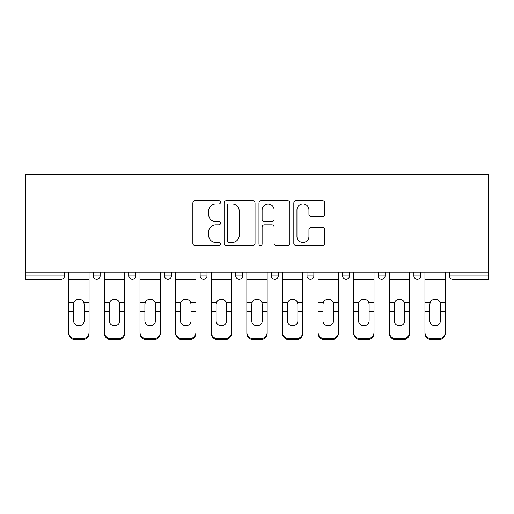 <?xml version="1.0" encoding="UTF-8"?>
<svg xmlns="http://www.w3.org/2000/svg" width="514" height="514" viewBox="0 0 514 514"><rect width="100%" height="100%" fill="white"/><g stroke="black" fill="none" stroke-linecap="round" stroke-linejoin="round"><path stroke-width="0.77" d="M220.467 202.362A1.568 1.568 0 0 0 218.9 200.794L195.089 200.794A2.242 2.242 0 0 0 192.846 203.036L192.846 243.379A2.242 2.242 0 0 0 195.089 245.621L218.9 245.621A1.568 1.568 0 0 0 220.467 244.047A1.568 1.568 0 0 0 218.9 242.479L215.816 242.479A7.17 7.17 0 0 1 208.645 235.309L208.645 231.949A7.17 7.17 0 0 1 215.816 224.779L218.9 224.779A1.568 1.568 0 0 0 220.467 223.204A1.568 1.568 0 0 0 218.9 221.637L215.816 221.637A7.17 7.17 0 0 1 208.645 214.466L208.645 211.106A7.17 7.17 0 0 1 215.816 203.929L218.9 203.929A1.568 1.568 0 0 0 220.467 202.362M322.503 216.593A2.242 2.242 0 0 0 324.739 214.351L324.739 203.036A2.242 2.242 0 0 0 322.503 200.794L296.051 200.794A2.242 2.242 0 0 0 293.815 203.036L293.815 243.379A2.242 2.242 0 0 0 296.051 245.621L322.503 245.621A2.242 2.242 0 0 0 324.739 243.379L324.739 229.707A2.242 2.242 0 0 0 322.503 227.464L311.182 227.464A2.242 2.242 0 0 0 308.94 229.707L308.94 236.485A5.995 5.995 0 0 1 302.945 242.479A5.995 5.995 0 0 1 296.951 236.485L296.951 209.93A5.995 5.995 0 0 1 302.945 203.929A5.995 5.995 0 0 1 308.94 209.93L308.94 214.351A2.242 2.242 0 0 0 311.182 216.593L322.503 216.593M488.3 272.182L25.7 272.182L25.7 174.227L488.3 174.227L488.3 279.263L452.911 279.263A3.425 3.425 0 0 1 449.487 275.838L449.487 272.182L449.487 275.838L488.3 275.838M255.04 203.036A2.242 2.242 0 0 0 252.798 200.794L226.353 200.794A2.242 2.242 0 0 0 224.11 203.036L224.11 243.379A2.242 2.242 0 0 0 226.353 245.621L252.798 245.621A2.242 2.242 0 0 0 255.04 243.379L255.04 203.036M261.202 200.794L287.647 200.794A2.242 2.242 0 0 1 289.89 203.036L289.89 243.379A2.242 2.242 0 0 1 287.647 245.621L276.333 245.621A2.242 2.242 0 0 1 274.091 243.379L274.091 227.015A2.242 2.242 0 0 0 271.848 224.779L264.337 224.779A2.242 2.242 0 0 0 262.101 227.015L262.101 244.047A1.568 1.568 0 0 1 260.527 245.621A1.568 1.568 0 0 1 258.96 244.047L258.96 203.036A2.242 2.242 0 0 1 261.202 200.794M61.089 279.263A3.425 3.425 0 0 0 64.513 275.838L61.089 275.838L61.089 279.263A3.425 3.425 0 0 0 64.513 275.838L64.513 272.182L64.513 275.838A3.425 3.425 0 0 1 61.089 279.263L25.7 279.263L25.7 275.838L61.089 275.838L61.089 272.182M25.7 272.182L25.7 275.838M93.285 272.182L93.285 275.838L93.285 272.182M96.709 279.263A3.425 3.425 0 0 1 93.285 275.838A3.425 3.425 0 0 0 96.709 279.263A3.425 3.425 0 0 0 100.134 275.838L100.134 272.182L100.134 275.838A3.425 3.425 0 0 1 96.709 279.263A3.425 3.425 0 0 1 93.285 275.838L100.134 275.838A3.425 3.425 0 0 1 96.709 279.263M128.905 272.182L128.905 275.838L128.905 272.182M135.754 272.182L135.754 275.838L135.754 272.182M164.525 272.182L164.525 275.838L164.525 272.182M171.374 272.182L171.374 275.838A3.425 3.425 0 0 1 167.949 279.263A3.425 3.425 0 0 1 164.525 275.838A3.425 3.425 0 0 0 167.949 279.263A3.425 3.425 0 0 0 171.374 275.838A3.425 3.425 0 0 1 167.949 279.263A3.425 3.425 0 0 1 164.525 275.838L171.374 275.838M200.145 275.838A3.425 3.425 0 0 0 203.57 279.263A3.425 3.425 0 0 0 206.994 275.838A3.425 3.425 0 0 1 203.57 279.263A3.425 3.425 0 0 0 206.994 275.838L206.994 272.182L206.994 275.838L200.145 275.838A3.425 3.425 0 0 0 203.57 279.263A3.425 3.425 0 0 1 200.145 275.838L200.145 272.182M235.765 272.182L235.765 275.838L235.765 272.182M242.614 272.182L242.614 275.838L242.614 272.182M278.235 272.182L278.235 275.838L271.386 275.838A3.425 3.425 0 0 0 274.81 279.263A3.425 3.425 0 0 1 271.386 275.838L271.386 272.182M307.006 272.182L307.006 275.838L307.006 272.182M313.855 272.182L313.855 275.838L313.855 272.182M342.626 272.182L342.626 275.838L342.626 272.182M349.475 272.182L349.475 275.838L349.475 272.182M378.246 272.182L378.246 275.838L378.246 272.182M385.095 272.182L385.095 275.838A3.425 3.425 0 0 1 381.671 279.263A3.425 3.425 0 0 1 378.246 275.838A3.425 3.425 0 0 0 381.671 279.263A3.425 3.425 0 0 1 378.246 275.838L385.095 275.838A3.425 3.425 0 0 1 381.671 279.263M413.866 272.182L413.866 275.838L413.866 272.182M420.715 272.182L420.715 275.838L420.715 272.182M132.329 279.263A3.425 3.425 0 0 1 128.905 275.838A3.425 3.425 0 0 0 132.329 279.263A3.425 3.425 0 0 0 135.754 275.838A3.425 3.425 0 0 1 132.329 279.263A3.425 3.425 0 0 1 128.905 275.838L135.754 275.838A3.425 3.425 0 0 1 132.329 279.263M239.19 279.263A3.425 3.425 0 0 1 235.765 275.838A3.425 3.425 0 0 0 239.19 279.263A3.425 3.425 0 0 0 242.614 275.838A3.425 3.425 0 0 1 239.19 279.263A3.425 3.425 0 0 1 235.765 275.838L242.614 275.838A3.425 3.425 0 0 1 239.19 279.263M274.81 279.263A3.425 3.425 0 0 0 278.235 275.838A3.425 3.425 0 0 1 274.81 279.263A3.425 3.425 0 0 1 271.386 275.838M310.43 279.263A3.425 3.425 0 0 1 307.006 275.838A3.425 3.425 0 0 0 310.43 279.263A3.425 3.425 0 0 0 313.855 275.838A3.425 3.425 0 0 1 310.43 279.263A3.425 3.425 0 0 1 307.006 275.838L313.855 275.838A3.425 3.425 0 0 1 310.43 279.263M346.05 279.263A3.425 3.425 0 0 1 342.626 275.838L349.475 275.838A3.425 3.425 0 0 1 346.05 279.263A3.425 3.425 0 0 0 349.475 275.838M417.291 279.263A3.425 3.425 0 0 1 413.866 275.838A3.425 3.425 0 0 0 417.291 279.263A3.425 3.425 0 0 0 420.715 275.838A3.425 3.425 0 0 1 417.291 279.263A3.425 3.425 0 0 1 413.866 275.838L420.715 275.838A3.425 3.425 0 0 1 417.291 279.263M228.814 203.929A1.568 1.568 0 0 0 227.246 205.504L227.246 240.912A1.568 1.568 0 0 0 228.814 242.479L232.065 242.479A7.17 7.17 0 0 0 239.241 235.309L239.241 211.106A7.17 7.17 0 0 0 232.065 203.929L228.814 203.929M274.091 210.04A5.995 5.995 0 0 0 268.096 204.045A5.995 5.995 0 0 0 262.101 210.04L262.101 219.394A2.242 2.242 0 0 0 264.337 221.637L271.848 221.637A2.242 2.242 0 0 0 274.091 219.394L274.091 210.04M84.155 304.32L83.737 302.316L84.155 304.32L84.155 311.632L89.063 311.632L89.063 272.182M68.741 312.596L68.741 333.29L68.741 302.316L74.067 302.316L73.65 304.32L74.067 302.316A5.249 5.037 0 0 1 83.737 302.316L89.063 302.316M89.063 312.596L89.063 333.29A6.849 6.476 180 0 1 82.214 339.773L82.214 338.803A6.849 6.476 0 0 0 89.063 332.327L89.063 311.632M84.155 320.884A5.249 4.967 180 0 1 78.899 325.85A5.249 4.967 180 0 1 73.65 320.884A5.249 4.967 180 0 0 78.899 325.85A5.249 4.967 180 0 0 84.155 320.884L84.155 311.632M73.65 320.884L73.65 304.32M68.741 332.327A6.849 6.476 0 0 0 75.59 338.803L75.59 339.773L82.214 339.773M75.59 339.773A6.849 6.476 180 0 1 68.741 333.29M75.59 338.803L82.214 338.803M68.741 302.316L68.741 272.182M89.063 332.327L89.063 333.29M119.775 304.32L119.351 302.316L119.775 304.32L119.775 311.632L124.684 311.632L124.684 272.182M104.361 312.596L104.361 333.29L104.361 302.316L109.688 302.316L109.27 304.32L109.688 302.316A5.249 5.037 0 0 1 119.351 302.316L124.684 302.316M124.684 312.596L124.684 333.29A6.849 6.476 180 0 1 117.834 339.773L117.834 338.803A6.849 6.476 0 0 0 124.684 332.327L124.684 311.632M119.775 320.884A5.249 4.967 180 0 1 114.519 325.85A5.249 4.967 180 0 1 109.27 320.884A5.249 4.967 180 0 0 114.519 325.85A5.249 4.967 180 0 0 119.775 320.884L119.775 311.632M155.395 304.32L154.971 302.316L155.395 304.32L155.395 311.632L160.304 311.632L160.304 272.182M139.981 312.596L139.981 333.29L139.981 302.316L145.308 302.316L144.89 304.32L145.308 302.316A5.249 5.037 0 0 1 154.971 302.316L160.304 302.316M160.304 312.596L160.304 333.29A6.849 6.476 180 0 1 153.455 339.773L153.455 338.803A6.849 6.476 0 0 0 160.304 332.327L160.304 311.632M155.395 320.884A5.249 4.967 180 0 1 150.139 325.85A5.249 4.967 180 0 1 144.89 320.884A5.249 4.967 180 0 0 150.139 325.85A5.249 4.967 180 0 0 155.395 320.884L155.395 311.632M191.015 304.32L190.591 302.316L191.015 304.32L191.015 311.632L195.924 311.632L195.924 272.182M175.602 312.596L175.602 333.29L175.602 302.316L180.928 302.316L180.51 304.32L180.928 302.316A5.249 5.037 0 0 1 190.591 302.316L195.924 302.316M195.924 312.596L195.924 333.29A6.849 6.476 180 0 1 189.068 339.773L189.068 338.803A6.849 6.476 0 0 0 195.924 332.327L195.924 311.632M191.015 320.884A5.249 4.967 180 0 1 185.76 325.85A5.249 4.967 180 0 1 180.51 320.884A5.249 4.967 180 0 0 185.76 325.85A5.249 4.967 180 0 0 191.015 320.884L191.015 311.632M226.629 304.32L226.211 302.316L226.629 304.32L226.629 311.632L231.544 311.632L231.544 272.182M211.222 312.596L211.222 333.29L211.222 302.316L216.548 302.316L216.131 304.32L216.548 302.316A5.249 5.037 0 0 1 226.211 302.316L231.544 302.316M231.544 312.596L231.544 333.29A6.849 6.476 180 0 1 224.689 339.773L224.689 338.803A6.849 6.476 0 0 0 231.544 332.327L231.544 311.632M226.629 320.884A5.249 4.967 180 0 1 221.38 325.85A5.249 4.967 180 0 1 216.131 320.884A5.249 4.967 180 0 0 221.38 325.85A5.249 4.967 180 0 0 226.629 320.884L226.629 311.632M262.249 304.32L261.832 302.316L262.249 304.32L262.249 311.632L267.158 311.632L267.158 272.182M267.158 312.596L267.158 333.29A6.849 6.476 180 0 1 260.309 339.773L260.309 338.803L253.691 338.803A6.849 6.476 0 0 1 246.842 332.327L246.842 302.316L252.168 302.316L251.751 304.32L252.168 302.316A5.249 5.037 0 0 1 261.832 302.316L267.158 302.316M262.249 320.884A5.249 4.967 180 0 1 257 325.85A5.249 4.967 180 0 1 251.751 320.884A5.249 4.967 180 0 0 257 325.85A5.249 4.967 180 0 0 262.249 320.884L262.249 311.632M109.27 320.884L109.27 304.32M104.361 332.327A6.849 6.476 0 0 0 111.21 338.803L111.21 339.773L117.834 339.773M111.21 339.773A6.849 6.476 180 0 1 104.361 333.29M111.21 338.803L117.834 338.803M104.361 302.316L104.361 272.182M124.684 332.327L124.684 333.29M144.89 320.884L144.89 304.32M139.981 332.327A6.849 6.476 0 0 0 146.831 338.803L146.831 339.773L153.455 339.773M146.831 339.773A6.849 6.476 180 0 1 139.981 333.29M146.831 338.803L153.455 338.803M139.981 302.316L139.981 272.182M160.304 332.327L160.304 333.29M180.51 320.884L180.51 304.32M175.602 332.327A6.849 6.476 0 0 0 182.451 338.803L182.451 339.773L189.068 339.773M182.451 339.773A6.849 6.476 180 0 1 175.602 333.29M182.451 338.803L189.068 338.803M175.602 302.316L175.602 272.182M195.924 332.327L195.924 333.29M216.131 320.884L216.131 304.32M211.222 332.327A6.849 6.476 0 0 0 218.071 338.803L218.071 339.773L224.689 339.773M218.071 339.773A6.849 6.476 180 0 1 211.222 333.29M218.071 338.803L224.689 338.803M211.222 302.316L211.222 272.182M231.544 332.327L231.544 333.29M251.751 320.884L251.751 304.32M253.691 338.803L253.691 339.773L260.309 339.773M253.691 339.773A6.849 6.476 180 0 1 246.842 333.29M260.309 338.803A6.849 6.476 0 0 0 267.158 332.327L267.158 311.632M246.842 302.316L246.842 272.182M267.158 332.327L267.158 333.29M297.869 304.32L297.452 302.316L297.869 304.32L297.869 311.632L302.778 311.632L302.778 272.182M282.456 312.596L282.456 333.29L282.456 302.316L287.789 302.316L287.371 304.32L287.789 302.316A5.249 5.037 0 0 1 297.452 302.316L302.778 302.316M302.778 312.596L302.778 333.29A6.849 6.476 180 0 1 295.929 339.773L295.929 338.803A6.849 6.476 0 0 0 302.778 332.327L302.778 311.632M297.869 320.884A5.249 4.967 180 0 1 292.62 325.85A5.249 4.967 180 0 1 287.371 320.884A5.249 4.967 180 0 0 292.62 325.85A5.249 4.967 180 0 0 297.869 320.884L297.869 311.632M287.371 320.884L287.371 304.32M282.456 332.327A6.849 6.476 0 0 0 289.311 338.803L289.311 339.773L295.929 339.773M289.311 339.773A6.849 6.476 180 0 1 282.456 333.29M289.311 338.803L295.929 338.803M282.456 302.316L282.456 272.182M302.778 332.327L302.778 333.29M333.49 304.32L333.072 302.316L333.49 304.32L333.49 311.632L338.398 311.632L338.398 272.182M318.076 312.596L318.076 333.29L318.076 302.316L323.409 302.316L322.985 304.32L323.409 302.316A5.249 5.037 0 0 1 333.072 302.316L338.398 302.316M338.398 312.596L338.398 333.29A6.849 6.476 180 0 1 331.549 339.773L331.549 338.803A6.849 6.476 0 0 0 338.398 332.327L338.398 311.632M333.49 320.884A5.249 4.967 180 0 1 328.24 325.85A5.249 4.967 180 0 1 322.985 320.884A5.249 4.967 180 0 0 328.24 325.85A5.249 4.967 180 0 0 333.49 320.884L333.49 311.632M322.985 320.884L322.985 304.32M318.076 332.327A6.849 6.476 0 0 0 324.932 338.803L324.932 339.773L331.549 339.773M324.932 339.773A6.849 6.476 180 0 1 318.076 333.29M324.932 338.803L331.549 338.803M318.076 302.316L318.076 272.182M338.398 332.327L338.398 333.29M369.11 304.32L368.692 302.316L369.11 304.32L369.11 311.632L374.019 311.632L374.019 272.182M374.019 312.596L374.019 333.29A6.849 6.476 180 0 1 367.169 339.773L367.169 338.803L360.545 338.803A6.849 6.476 0 0 1 353.696 332.327L353.696 302.316L359.029 302.316L358.605 304.32L359.029 302.316A5.249 5.037 0 0 1 368.692 302.316L374.019 302.316M358.605 312.596L358.605 320.884A5.249 4.967 180 0 0 363.861 325.85A5.249 4.967 180 0 1 358.605 320.884L358.605 304.32M360.545 338.803L360.545 339.773L367.169 339.773M360.545 339.773A6.849 6.476 180 0 1 353.696 333.29M367.169 338.803A6.849 6.476 0 0 0 374.019 332.327L374.019 311.632M363.861 325.85A5.249 4.967 180 0 0 369.11 320.884L369.11 311.632M353.696 302.316L353.696 272.182M374.019 332.327L374.019 333.29M404.73 304.32L404.312 302.316L404.73 304.32L404.73 311.632L409.639 311.632L409.639 272.182M389.316 312.596L389.316 333.29L389.316 302.316L394.649 302.316L394.225 304.32L394.649 302.316A5.249 5.037 0 0 1 404.312 302.316L409.639 302.316M409.639 312.596L409.639 333.29A6.849 6.476 180 0 1 402.79 339.773L402.79 338.803A6.849 6.476 0 0 0 409.639 332.327L409.639 311.632M404.73 320.884A5.249 4.967 180 0 1 399.481 325.85A5.249 4.967 180 0 1 394.225 320.884A5.249 4.967 180 0 0 399.481 325.85A5.249 4.967 180 0 0 404.73 320.884L404.73 311.632M394.225 320.884L394.225 304.32M389.316 332.327A6.849 6.476 0 0 0 396.166 338.803L396.166 339.773L402.79 339.773M396.166 339.773A6.849 6.476 180 0 1 389.316 333.29M396.166 338.803L402.79 338.803M389.316 302.316L389.316 272.182M409.639 332.327L409.639 333.29M440.35 304.32L439.933 302.316L440.35 304.32L440.35 311.632L445.259 311.632L445.259 272.182M424.937 332.327A6.849 6.476 0 0 0 431.786 338.803L431.786 339.773A6.849 6.476 180 0 1 424.937 333.29L424.937 302.316L430.263 302.316L429.845 304.32L430.263 302.316A5.249 5.037 0 0 1 439.933 302.316L445.259 302.316M445.259 312.596L445.259 333.29A6.849 6.476 180 0 1 438.41 339.773L438.41 338.803A6.849 6.476 0 0 0 445.259 332.327L445.259 311.632M440.35 320.884A5.249 4.967 180 0 1 435.101 325.85A5.249 4.967 180 0 1 429.845 320.884A5.249 4.967 180 0 0 435.101 325.85A5.249 4.967 180 0 0 440.35 320.884L440.35 311.632M429.845 320.884L429.845 304.32M431.786 339.773L438.41 339.773M431.786 338.803L438.41 338.803M424.937 302.316L424.937 272.182M445.259 332.327L445.259 333.29M452.911 272.182L452.911 279.263M68.741 311.632L73.65 311.632M68.741 279.263L89.063 279.263M68.741 274.071L89.063 274.071M104.361 311.632L109.27 311.632M104.361 279.263L124.684 279.263M104.361 274.071L124.684 274.071M139.981 311.632L144.89 311.632M139.981 279.263L160.304 279.263M139.981 274.071L160.304 274.071M175.602 311.632L180.51 311.632M175.602 279.263L195.924 279.263M175.602 274.071L195.924 274.071M211.222 311.632L216.131 311.632M211.222 279.263L231.544 279.263M211.222 274.071L231.544 274.071M246.842 311.632L251.751 311.632M246.842 279.263L267.158 279.263M246.842 274.071L267.158 274.071M282.456 311.632L287.371 311.632M282.456 279.263L302.778 279.263M282.456 274.071L302.778 274.071M318.076 311.632L322.985 311.632M318.076 279.263L338.398 279.263M318.076 274.071L338.398 274.071M353.696 311.632L358.605 311.632M353.696 279.263L374.019 279.263M353.696 274.071L374.019 274.071M389.316 311.632L394.225 311.632M389.316 279.263L409.639 279.263M389.316 274.071L409.639 274.071M424.937 311.632L429.845 311.632M424.937 279.263L445.259 279.263M424.937 274.071L445.259 274.071"/></g></svg>
